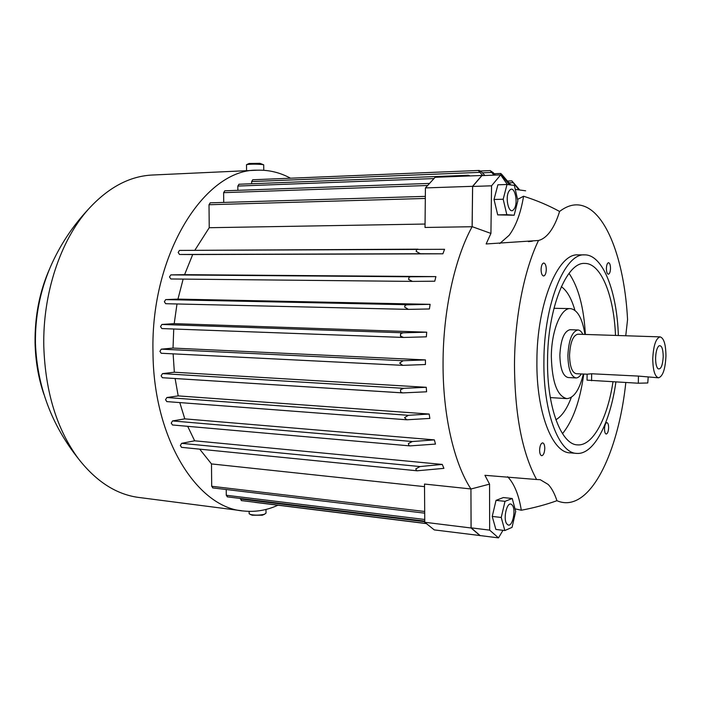 <?xml version="1.0" encoding="UTF-8"?>
<svg xmlns="http://www.w3.org/2000/svg" width="701" height="701" viewBox="0 0 701 701"><rect width="100%" height="100%" fill="white"/><g stroke="black" fill="none" stroke-linecap="round" stroke-linejoin="round"><path stroke-width="1.05" d="M499.76 243.519L509.145 235.291C515.98 226.064 520.79 213.043 523.568 196.236C536.502 200.311 548.506 205.384 559.582 211.457C557.111 219.562 554.062 226.169 550.434 231.26C546.789 236.316 542.811 239.383 538.508 240.478L486.135 243.966L490.928 233.415L472.141 226.66L472.632 186.448L491.55 185.809L500.663 174.882L507.358 184.521M502.967 530.307L498.499 537.886L480.132 535.564L471.098 527.844L470.932 488.956L471.063 527.984L424.762 522.271L424.508 484.058L470.932 488.956C454.011 463.265 442.778 415.15 443.058 363.065C443.076 311.051 454.669 258.45 472.106 226.73L472.141 226.66M470.958 489.009L489.552 484.137L484.926 475.313L536.589 479.51C522.175 452.916 514.806 414.65 514.481 364.722C514.692 317.588 524.217 269.841 538.508 240.478M472.106 226.73L425.016 227.457L425.428 187.921L435.146 177.292L481.894 175.478L472.597 186.317L472.106 226.73M425.051 224.048L209.231 227.711L209.012 204.736L210.239 202.834M194.799 250.336L209.231 227.711M444.565 249.302L442.892 253.806L192.705 254.551L179.517 254.472L178.168 252.43L179.465 250.415L444.565 249.302M412.416 281.399L170.851 278.972L169.502 276.956L170.834 274.888L184.582 274.669L192.705 254.551M184.582 274.669L435.908 276.606L434.769 281.206L412.477 281.399L408.569 279.392L409.077 277.167L410.725 276.772L435.908 276.606M408.21 309.369L165.681 303.708L164.349 301.719L165.69 299.607L177.958 299.108L183.145 279.094M177.958 299.108L430.125 304.339L429.398 308.975L408.368 309.378L404.661 307.082L404.924 305.706L406.405 304.83L430.125 304.339M403.32 337.435L161.843 328.567L160.538 326.605L161.887 324.458L174.207 323.634L176.994 303.971M174.207 323.634L426.707 332.186L426.348 336.83L403.574 337.453L400.543 336.173L400.429 335.183L400.718 333.606L403.198 332.8L426.707 332.186M402.418 365.326L161.195 353.26L159.916 351.341L161.265 349.159L173.033 348.073L173.734 329.006M173.033 348.073L425.446 359.92L425.437 364.52L402.76 365.352L399.631 363.1L403.075 360.726L425.446 359.92M400.718 333.606L400.543 336.173M409.077 277.167L408.569 279.392M416.797 249.39L416.149 251.361L416.797 249.39L417.945 249.17L179.465 250.415M442.892 253.806L420.381 253.744L416.149 251.361M223.715 202.431L223.628 192.661L224.819 190.803M402.33 392.849L162.369 377.716L161.134 375.832L162.483 373.624L174.347 372.222L173.121 353.856M174.347 372.222L426.252 387.294L426.585 391.798L402.76 392.902L400.683 392.192L400.508 389.686L403.758 388.328L426.243 387.294M166.908 401.585L165.524 399.754L166.856 397.528L178.194 395.899L175.11 378.522M178.194 395.899L429.161 414.046L429.862 418.427L406.773 419.785L404.556 417.647L408.385 415.307L429.161 414.046M172.569 424.964L171.21 423.176L172.525 420.933L184.792 418.865L179.789 402.584M184.792 418.865L434.366 439.886L435.487 444.084L410.006 445.897L408.885 445.608L408.394 443.558L412.328 441.534L434.366 439.886M181.664 447.317L180.332 445.591L181.62 443.339L194.65 440.806L187.684 426.322M194.65 440.806L442.27 464.43L443.908 468.356L417.095 470.792L416.455 470.66L415.868 468.829L420.013 466.559L442.27 464.43M212.938 487.878L211.693 486.275L211.483 463.922L199.697 449.148M211.483 463.922L424.526 486.643M415.824 468.908L416.455 470.66M408.394 443.558L408.885 445.608M400.508 389.686L400.683 392.192M424.762 522.271L434.269 529.903L480.185 535.564M227.475 496.825L226.274 495.257L226.221 489.517M471.063 527.984L480.097 535.695M472.597 186.317L425.428 187.921M237.876 190.33L237.841 186.063L238.997 184.249M251.65 183.75L251.633 181.559L252.754 179.78M255.076 502.319L254.481 502.205M241.503 500.54L240.338 498.464M277.955 505.211C266.958 510.258 255.628 512.203 243.966 511.029C197.875 508.409 153.317 439.597 152.984 351.998C150.522 253.359 205.472 168.52 257.346 170.194C268.965 169.844 280.023 172.516 290.512 178.212M241.512 510.714L140.331 497.649C117.347 495.108 96.72 482.148 78.451 458.778C56.912 429.511 45.363 392.113 43.804 346.583C42.595 293.649 60.488 240.478 88.247 209.38C108.296 187.369 129.878 175.907 152.993 174.996L256.461 170.238M43.909 394.321C38.424 378.251 35.471 361.059 35.068 342.771C34.752 316.195 39.563 291.634 49.499 269.096M265.986 509.443L266.012 513.114L264.391 514.297C259.23 515.384 254.463 515.41 250.091 514.376L249.144 513.482M264.68 514.201L262.305 515.217L252.281 515.226M247.348 170.658L253.815 170.361M246.515 164.788L246.699 164.604C250.45 164.06 255.567 164.016 262.051 164.481L263.716 164.831L263.751 170.282M249.17 163.482L259.913 163.342L263.462 164.717M518.6 189.498L511.826 180.876L519.38 189.55M501.495 174.067L510.722 184.88M509.408 184.731L500.54 173.62M493.942 175.145L490.209 170.597L493.267 172.718M479.642 170.711L478.617 170.895L479.239 170.448L482.227 172.595L484.873 175.495M482.779 175.574L478.617 170.895M468.058 176.012L468.373 175.259L470.178 175.933M493.259 172.718L495.476 175.084M471.098 527.844L489.657 530.131L489.552 484.137M498.499 537.886L489.657 530.131M490.928 233.415L491.55 185.809M472.632 186.448L481.929 175.609L500.663 174.882M536.589 479.51L540.226 479.686L548.243 484.487C551.748 488.238 554.649 493.644 556.936 500.707C545.921 504.667 534.039 507.839 521.307 510.24C518.81 494.836 514.254 483.664 507.638 476.733M521.307 510.24L515.585 508.944L515.331 509.373M512.247 498.516L503.353 497.552L496.045 500.356L492.233 516.418L495.87 529.439L504.825 530.534L501.233 517.469L505.009 501.338L512.247 498.516L515.708 511.485L512.054 527.371L504.825 530.534M507.34 524.392C512.124 529.264 516.795 508.9 511.87 504.799C507.138 499.629 502.293 520.344 507.34 524.392M496.045 500.356L505.009 501.338M492.233 516.418L501.233 517.469M517.662 199.347L523.568 196.236M515.752 189.463L525.636 190.803M625.818 382.571C619.631 441.139 598.777 492.952 573.523 501.452C567.994 503.344 562.465 503.099 556.936 500.707M625.756 335.761L627.561 319.577C624.731 264.347 608.345 216.145 585.098 206.611C576.827 203.159 568.318 204.771 559.582 211.457M576.275 453.363L570.202 452.846C552.274 452.977 536.169 412.004 536.905 360.875C536.878 303.761 558.022 253.017 577.975 254.892L584.652 254.875C602.834 254.516 617.011 291.528 618.352 335.525M604.525 429.003C604.735 425.148 605.533 423.018 606.917 422.624C607.995 422.931 608.564 424.613 608.617 427.671C608.407 431.518 607.609 433.647 606.225 434.042C605.138 433.735 604.577 432.061 604.525 429.003M539.604 450.13C539.858 445.722 540.874 443.304 542.644 442.866C543.994 443.216 544.703 445.074 544.782 448.447C544.519 452.846 543.503 455.264 541.733 455.711C540.392 455.361 539.682 453.503 539.604 450.13M541.076 269.552C541.268 265.591 542.162 263.41 543.757 263.015C545.325 263.41 546.175 265.565 546.289 269.473C546.097 273.425 545.203 275.607 543.608 276.001C542.048 275.616 541.198 273.469 541.076 269.552M606.391 268.501C606.567 264.978 607.276 263.05 608.529 262.7C609.774 263.05 610.431 264.96 610.51 268.43C610.343 271.944 609.625 273.881 608.372 274.231C607.136 273.889 606.479 271.979 606.391 268.501M615.89 382.054C610.229 422.747 593.949 454.765 576.862 453.407C559.1 453.565 543.152 412.477 543.906 361.19C543.906 303.892 564.883 252.991 584.652 254.875M612.981 381.896C607.548 418.147 592.906 446.055 577.694 444.881C561.387 445.039 546.859 407.351 547.551 360.551C547.56 308.309 566.68 261.701 584.818 263.436C601.099 263.138 613.98 295.84 615.496 335.428M569.028 273.346C578.421 287.13 583.863 307.494 585.361 334.456M561.317 286.648C567.048 290.713 571.569 298.6 574.89 310.315M571.35 397.283C567.083 408.701 561.93 416.192 555.893 419.776M583.749 374.089C580.069 400.841 572.989 420.696 562.5 433.674M583.346 374.062C579.455 389.817 573.961 398.01 566.881 398.624L550.311 397.581M553.948 308.3L570.412 308.606C577.484 309.693 582.338 318.298 584.958 334.438M566.881 398.624C557.242 396.275 552.064 382.282 551.337 356.651C551.337 330.995 560.94 307.616 570.412 308.606M575.924 377.935L568.099 377.532C562.964 376.209 560.213 368.77 559.862 355.214C560.695 339.731 564.068 331.231 569.974 329.724L577.896 329.969C579.788 330.066 581.453 331.529 582.899 334.368M581.287 373.966C579.639 376.639 577.878 377.97 576.012 377.944C570.938 376.612 568.222 369.155 567.88 355.547C568.713 340.011 572.051 331.485 577.896 329.969M648.188 377.304L647.768 382.974L638.322 383.228L587.044 380.144L587.105 374.203L576.231 373.712C572.051 372.617 569.817 366.465 569.536 355.267C570.22 342.482 572.971 335.455 577.782 334.202L660.14 336.883C663.873 338.057 665.81 344.419 665.95 355.994C665.302 369.155 662.831 376.428 658.537 377.813C654.865 376.717 652.938 370.365 652.754 358.754C653.437 345.497 655.899 338.206 660.14 336.883M587.105 374.203L591.644 373.764L638.418 376.087L658.537 377.813M655.601 358.158C655.829 352.025 656.907 347.95 658.826 345.935C661.534 344.839 663.006 348.379 663.234 356.564C662.62 365.773 660.859 369.83 657.932 368.708C656.39 366.965 655.619 363.442 655.601 358.158M507.016 184.486L497.885 184.801L494.021 199.487L497.71 214.883L514.148 215.233L506.823 214.69L503.187 199.233L507.016 184.486L514.35 185.388L517.855 200.679L514.148 215.233M494.021 199.487L503.187 199.233M509.496 190.488C504.299 196.368 508.961 216.206 513.851 209.301C518.924 203.448 514.446 183.855 509.496 190.488M497.71 214.883L506.823 214.69M427.645 185.493L223.628 192.661M425.314 198.453L209.012 204.736M420.381 253.744L179.517 254.472M410.725 276.772L170.834 274.888M407.342 304.725L165.69 299.607M403.198 332.8L161.887 324.458M403.075 360.726L161.265 349.159M408.385 415.307L166.856 397.528M412.328 441.534L172.525 420.933M420.013 466.559L181.62 443.339M424.692 511.476L211.693 486.275M424.745 519.485L226.274 495.257M403.758 388.328L162.483 373.624M424.753 521.71L240.338 498.998M513.412 182.689L509.373 182.83M502.056 175.303L500.987 175.346M491.462 172.464L482.454 172.823M479.791 172.367L251.633 181.559M433.989 178.562L237.841 186.063M591.574 380.766L591.644 373.764M638.322 383.228L638.418 376.087M532.252 241.24L528.405 241.635M429.538 183.417L224.741 190.803M425.332 196.376L210.169 202.834M412.477 281.399L170.851 278.972M408.368 309.378L165.681 303.708M403.574 337.453L161.843 328.567M402.76 365.352L161.195 353.26M402.76 392.902L162.369 377.716M406.773 419.785L166.715 401.594M410.006 445.897L172.358 424.972M417.095 470.792L181.428 447.334M424.701 513.158L212.675 487.905M424.753 521.115L227.212 496.843M78.451 458.778C51.532 424.937 37.197 386.496 35.444 343.437C35.032 316.887 40.018 291.388 50.411 266.95C59.725 245.63 72.334 226.441 88.247 209.38M249.127 511.371L249.144 513.728M252.395 515.27L250.091 514.376M246.568 170.694L246.515 164.691M249.276 163.429L246.699 164.604M426.278 523.489L241.24 500.567M426.436 523.612L254.822 502.345M511.826 180.876L508.05 181.016M500.856 173.462L494.24 173.725M490.209 170.597L480.194 171.009M479.169 170.448L252.667 179.771M468.373 175.259L238.91 184.249M577.694 444.881L577.186 444.837"/></g></svg>
